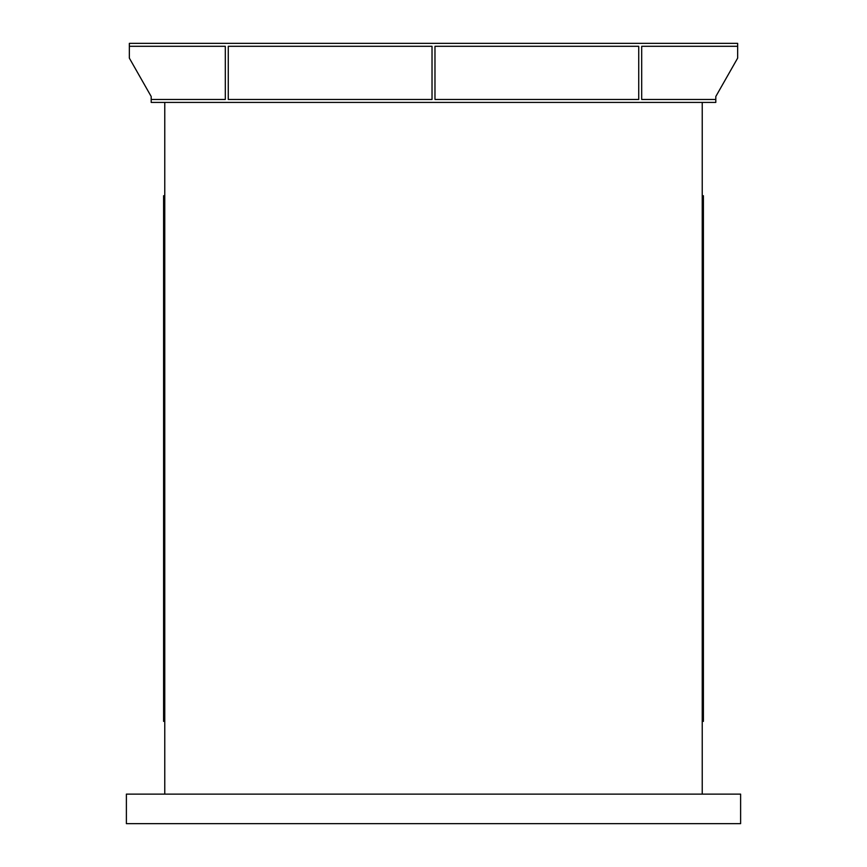 <?xml version="1.0" encoding="UTF-8"?>
<svg xmlns="http://www.w3.org/2000/svg" width="867" height="867" viewBox="0 0 867 867"><rect width="100%" height="100%" fill="white"/><g stroke="black" fill="none" stroke-linecap="round" stroke-linejoin="round"><path stroke-width="1.3" d="M151.194 99.456L225.312 99.456L225.312 46.298L129.346 46.298L129.346 58.111L151.194 96.508L151.194 102.414L164.773 102.414L164.773 794.118M737.654 46.298L641.688 46.298L641.688 99.456L715.806 99.456L715.806 96.508L737.654 58.111L737.654 43.35L129.346 43.35L129.346 46.298M432.026 46.298L228.27 46.298L228.27 99.456L432.026 99.456L432.026 46.298M638.73 46.298L434.974 46.298L434.974 99.456L638.73 99.456L638.73 46.298M715.806 99.456L715.806 102.414L702.227 102.414L702.227 794.118M702.227 102.414L164.773 102.414M702.227 201.632L703.408 201.632L703.408 195.725L702.227 195.725M703.408 201.632L703.408 715.448L702.227 715.448M703.408 715.448L703.408 721.355L702.227 721.355M164.773 195.725L163.592 195.725L163.592 721.355L164.773 721.355M163.592 715.448L164.773 715.448M163.592 201.632L164.773 201.632M740.613 794.118L126.387 794.118L126.387 823.65L740.613 823.65L740.613 794.118"/></g></svg>
